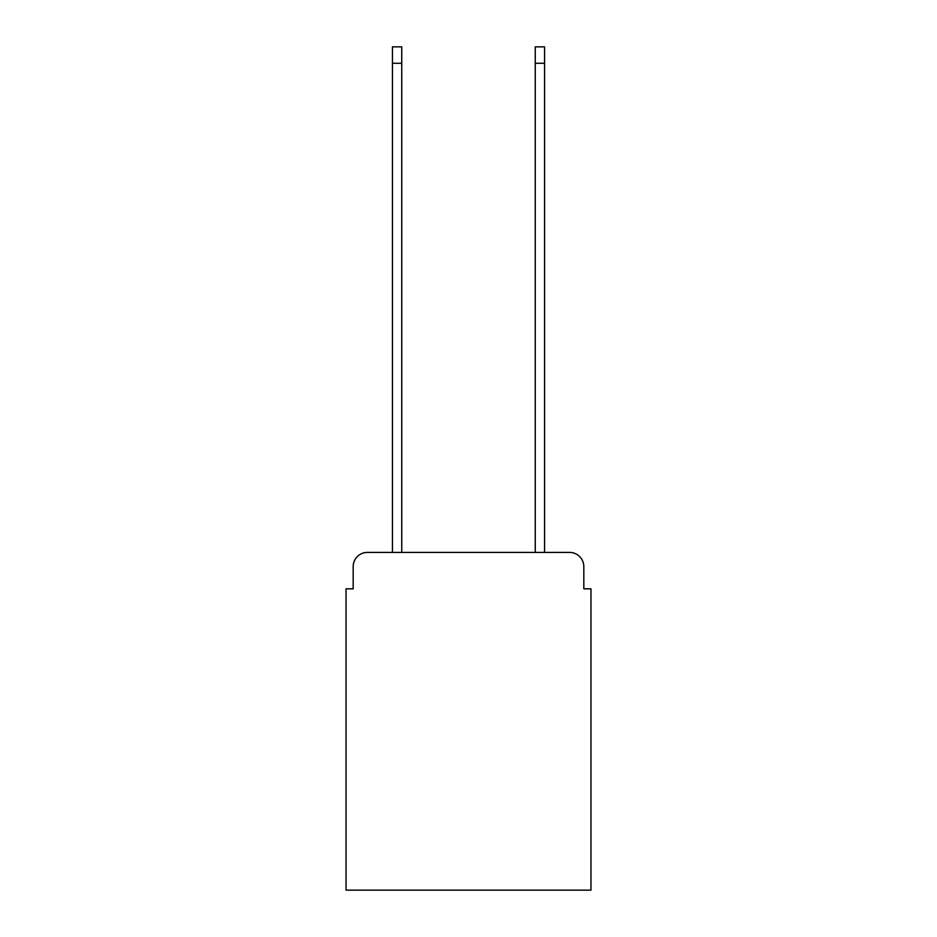 <?xml version="1.0" encoding="UTF-8"?>
<svg xmlns="http://www.w3.org/2000/svg" width="937" height="937" viewBox="0 0 937 937"><rect width="100%" height="100%" fill="white"/><g stroke="black" fill="none" stroke-linecap="round" stroke-linejoin="round"><path stroke-width="1.41" d="M353.179 566.686L353.179 588.823L353.179 566.686A14.278 14.278 0 0 1 367.456 552.397L392.451 552.397L392.451 46.85L401.739 46.85L401.739 552.397L535.261 552.397L535.261 46.85L544.549 46.85L544.549 552.397L569.544 552.397L367.456 552.397M583.821 588.823L583.821 566.686L583.821 588.823L590.966 588.823L590.966 890.15L346.034 890.15L346.034 588.823L353.179 588.823M583.821 566.686A14.278 14.278 0 0 0 569.544 552.397M392.451 63.271L401.739 63.271M544.549 63.271L535.261 63.271"/></g></svg>
